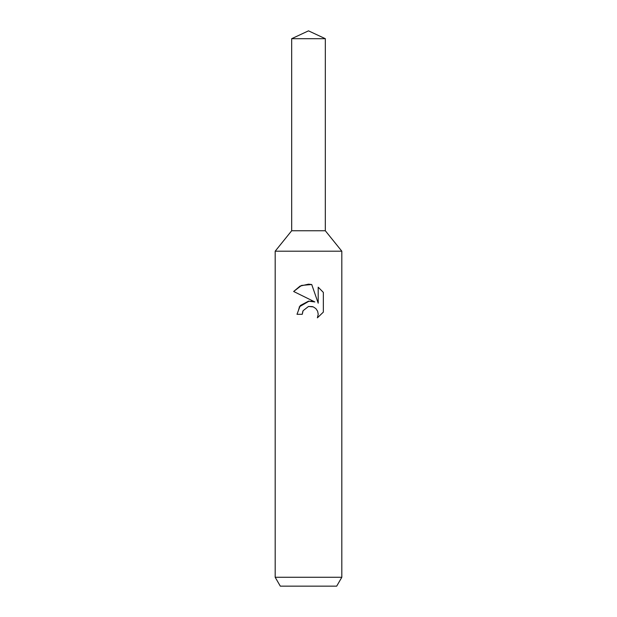 <?xml version="1.0" encoding="UTF-8"?>
<svg xmlns="http://www.w3.org/2000/svg" width="617" height="617" viewBox="0 0 617 617"><rect width="100%" height="100%" fill="white"/><g stroke="black" fill="none" stroke-linecap="round" stroke-linejoin="round"><path stroke-width="0.46" stroke-dasharray="3.08 2.31" d="M341.818 251.196L275.182 251.196M341.818 577.265L275.182 577.265M336.689 586.15L280.311 586.15M302.793 311.384L303.101 310.683M323.354 312.109L323.354 292.396M299.245 306.873L297.001 314.308L302.253 314.308M311.292 301.119L309.14 301.104M293.653 291.486L314.863 301.944M312.464 306.587L315.896 308.623L317.616 311.199L318.225 314.254L317.377 317.832M318.202 287.19L318.202 303.171L311.724 284.514M325.329 38.694L291.671 38.694"/><path stroke-width="0.93" d="M291.671 38.694L325.329 38.694L308.5 30.85L291.671 38.694L291.679 230.758L308.5 230.758L291.671 230.758L275.182 251.196L341.818 251.196L341.818 577.265L275.182 577.265L280.311 586.15L336.689 586.15L341.818 577.265M325.329 38.694L325.321 230.758L308.5 230.758L325.329 230.758L341.818 251.196M308.5 306.464L303.101 310.683L302.253 314.308L297.001 314.308L300.263 305.546L308.5 301.173L314.863 301.944L293.653 291.486L300.055 286.095L308.5 284.167L311.724 284.514L318.202 303.171L318.202 287.19L323.347 292.396L323.354 312.109L317.377 317.832L318.225 314.254L317.616 311.199L315.889 308.623L313.305 306.888L308.5 306.464L312.464 306.587M302.253 314.308L302.793 311.384M317.377 317.832L323.347 312.109M314.863 301.944L311.292 301.119M309.14 301.104L299.245 306.873M303.101 310.683L308.477 306.472M323.347 292.396L318.202 287.19M311.724 284.514L301.543 285.424L293.653 291.486M275.182 251.196L275.182 577.265"/></g></svg>
